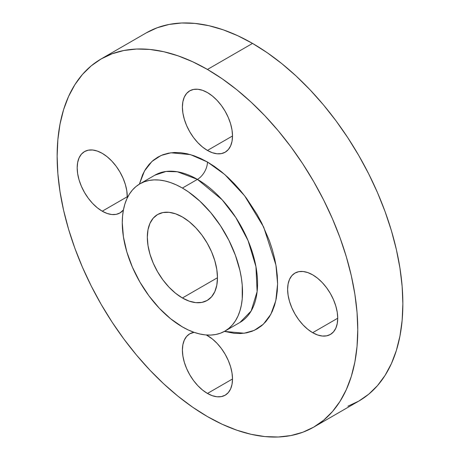 <?xml version="1.0" encoding="UTF-8"?>
<svg xmlns="http://www.w3.org/2000/svg" width="460" height="460" viewBox="0 0 460 460"><rect width="100%" height="100%" fill="white"/><g stroke="black" fill="none" stroke-linecap="round" stroke-linejoin="round"><path stroke-width="0.69" d="M207.454 150.449A35.431 20.453 60 0 1 184.305 119.226A35.431 20.453 60 0 1 189.738 90.838A35.431 20.453 60 0 1 207.454 92.592L202.567 90.327L197.863 89.257L193.533 89.43L189.738 90.838L186.622 93.42L184.31 97.089L182.884 101.689L182.401 107.053L182.884 112.976L184.31 119.226L186.622 125.563L189.738 131.75L193.533 137.534L197.863 142.709L202.567 147.068L207.454 150.449L212.342 152.714L217.039 153.778L221.369 153.605L225.17 152.202L228.281 149.615L230.598 145.952L232.024 141.346L232.507 135.982L207.454 150.449L232.507 135.982L232.024 130.059L230.598 123.815L228.281 117.472L225.17 111.291L221.369 105.501L217.039 100.326L212.342 95.968L207.454 92.592A35.431 20.453 60 0 1 230.598 123.815A35.431 20.453 60 0 1 225.17 152.202A35.431 20.453 60 0 1 207.454 150.449M102.235 211.197A35.431 20.453 60 0 1 79.085 179.975A35.431 20.453 60 0 1 84.519 151.587A35.431 20.453 60 0 1 102.235 153.341L97.347 151.076L92.644 150.006L88.314 150.178L84.519 151.587L81.403 154.169L79.085 157.837L77.665 162.438L77.182 167.808L77.665 173.725L79.085 179.975L81.403 186.317L84.519 192.498L88.314 198.289L92.644 203.458L97.347 207.822L102.235 211.197L107.123 213.463L111.82 214.532L116.15 214.36L119.951 212.951L123.424 209.938A35.431 20.453 60 0 1 119.945 212.951A35.431 20.453 60 0 1 102.235 211.197L127.288 196.736L102.235 211.197M207.454 393.444A35.431 20.453 60 0 1 184.305 362.221A35.431 20.453 60 0 1 189.738 333.834A35.431 20.453 60 0 1 194.085 332.333L189.738 333.834L186.622 336.415L184.31 340.084L182.884 344.684L182.401 350.048L182.884 355.971L184.31 362.221L186.622 368.558L189.738 374.745L193.533 380.535L197.863 385.704L202.567 390.063L207.454 393.444L212.342 395.709L217.039 396.779L221.369 396.606L225.17 395.197L228.281 392.616L230.598 388.947L232.024 384.347L232.507 378.977L207.454 393.444L232.507 378.977L232.024 373.06L230.598 366.81L228.281 360.467L225.17 354.286L221.369 348.496L217.039 343.327L212.342 338.962L206.379 334.989A35.431 20.453 60 0 1 207.454 335.587A35.431 20.453 60 0 1 230.598 366.81A35.431 20.453 60 0 1 225.17 395.197A35.431 20.453 60 0 1 207.454 393.444M312.673 332.695A35.431 20.453 60 0 1 289.53 301.472A35.431 20.453 60 0 1 294.958 273.085A35.431 20.453 60 0 1 312.673 274.839L307.786 272.573L303.088 271.503L298.753 271.676L294.958 273.085L291.841 275.666L289.53 279.335L288.104 283.935L287.621 289.3L288.104 295.222L289.53 301.472L291.841 307.809L294.958 313.996L298.753 319.78L303.088 324.955L307.786 329.314L312.673 332.695L317.561 334.96L322.259 336.024L326.589 335.852L330.389 334.449L333.5 331.861L335.817 328.198L337.243 323.593L337.726 318.228L312.673 332.695L337.726 318.228L337.243 312.305L335.817 306.055L333.5 299.719L330.389 293.537L326.589 287.747L322.259 282.572L317.561 278.214L312.673 274.839A35.431 20.453 60 0 1 335.817 306.055A35.431 20.453 60 0 1 330.389 334.449A35.431 20.453 60 0 1 312.673 332.695M154.916 175.162A85.031 49.093 -120 0 1 197.432 179.377L222.117 199.749L235.825 217.54L248.055 240.574L255.955 266.685L257.117 291.651L251.137 311.023L239.947 322.443A85.031 49.093 -120 0 0 252.983 254.305A85.031 49.093 -120 0 0 197.432 179.377A14.174 8.182 120 0 0 207.454 162.018L224.756 174.512L244.593 195.747L263.672 227.039L275.942 265.063L277.598 283.849L275.816 300.622L270.854 314.278L263.361 324.214L254.202 330.395L244.22 333.224L224.411 331.401L234.295 333.35L240.522 333.54L246.422 332.867L251.953 331.321L257.054 328.929L261.677 325.709L265.776 321.69L269.318 316.917L272.262 311.431L274.58 305.285L276.253 298.54L277.259 291.26L277.598 283.515L277.259 275.379L276.253 266.938L274.58 258.261L272.262 249.435L269.318 240.551L261.677 222.939L257.054 214.377L246.422 198.168L240.522 190.676L234.295 183.684L227.815 177.261L221.139 171.477L214.331 166.376L207.454 162.018L200.577 158.441L193.769 155.675L187.088 153.749L180.607 152.685L174.386 152.49L168.481 153.168L162.955 154.715L157.855 157.107L153.232 160.327L149.126 164.346L145.59 169.119L142.646 174.605L139.386 184.138L144.492 170.953L152.001 161.397L161.08 155.468L170.924 152.777L190.434 154.612L207.454 162.018A14.174 8.182 -60 0 1 197.432 179.377L177.387 171.775L166.066 171.465L154.916 175.162L139.886 183.845A85.031 49.093 60 0 1 182.401 188.054A85.031 49.093 60 0 1 237.952 262.982A85.031 49.093 60 0 1 224.917 331.119A85.031 49.093 60 0 1 182.401 326.91A85.031 49.093 60 0 1 126.851 251.976A85.031 49.093 60 0 1 139.886 183.845L144.256 181.792L148.994 180.469L154.06 179.889L159.39 180.055L164.945 180.964L170.671 182.614L176.508 184.983L182.401 188.054L197.432 179.377L182.401 188.054L188.295 191.791L199.853 201.118L210.743 212.618L220.541 225.837L228.879 240.269L235.428 255.369L239.936 270.543L241.373 277.984L242.236 285.223L242.236 298.833L241.373 305.072L239.936 310.851L237.946 316.123L235.428 320.821L232.392 324.915L228.879 328.359L224.917 331.119L220.541 333.172L215.803 334.495L210.743 335.075L205.407 334.909L199.853 333.994L194.131 332.344L188.295 329.975L182.401 326.91L170.671 318.803L159.39 308.338L148.994 295.924L139.886 282.026L132.411 267.191L126.851 251.976L123.429 236.98L122.274 222.766L122.567 216.131L123.429 209.892L124.867 204.108L126.851 198.841L129.375 194.137L132.411 190.049L135.924 186.605L139.886 183.845M252.546 43.412L207.454 69.448A212.577 122.734 60 0 1 346.322 256.772A212.577 122.734 60 0 1 313.737 427.116A212.577 122.734 60 0 1 207.454 416.587A212.577 122.734 60 0 1 68.58 229.264A212.577 122.734 60 0 1 101.165 58.92A212.577 122.734 60 0 1 207.454 69.448L252.546 43.412L267.283 52.756L281.871 63.681L296.183 76.078L310.069 89.838L323.403 104.817L336.059 120.882L347.904 137.868L358.834 155.618L368.742 173.955L377.528 192.711L385.112 211.698L391.42 230.736L396.388 249.642L399.97 268.237L402.138 286.333L402.862 303.767L402.138 320.361L399.97 335.961L396.388 350.411L391.42 363.578L385.112 375.337L377.528 385.572L368.742 394.18L358.834 401.08A212.577 122.734 -120 0 0 391.42 230.736A212.577 122.734 -120 0 0 252.546 43.412A212.577 122.734 -120 0 0 146.263 32.884L157.188 27.761L169.038 24.455L181.689 23L195.023 23.414L208.915 25.697L223.221 29.819L237.814 35.742L252.546 43.412M182.401 297.982A49.599 28.635 60 0 1 149.994 254.271A49.599 28.635 60 0 1 157.602 214.527A49.599 28.635 60 0 1 182.401 216.982A49.599 28.635 60 0 1 214.803 260.693A49.599 28.635 60 0 1 207.201 300.438A49.599 28.635 60 0 1 182.401 297.982L217.476 277.731L182.401 297.982L189.244 301.15L195.822 302.645L201.888 302.404L207.201 300.438L211.565 296.821L214.803 291.686L216.798 285.24L217.476 277.731L216.798 269.439L214.803 260.693L211.565 251.815L207.201 243.162L201.888 235.06L195.822 227.815L189.244 221.708L182.401 216.982L175.559 213.808L168.981 212.313L162.915 212.56L157.602 214.527L153.237 218.143L149.994 223.272L147.999 229.718L147.327 237.233L147.999 245.519L149.994 254.271L153.237 263.143L157.602 271.802L162.915 279.904L168.981 287.149L175.559 293.25L182.401 297.982M313.743 427.116L302.812 432.239L290.961 435.545L278.311 437L264.977 436.586L251.085 434.303L236.779 430.18L222.186 424.258L207.454 416.587L192.717 407.244L178.129 396.319L163.817 383.922L149.931 370.162L136.597 355.183L123.941 339.118L112.096 322.132L101.165 304.382L91.258 286.045L82.472 267.289L74.888 248.302L68.58 229.264L63.612 210.358L60.03 191.762L57.862 173.667L57.138 156.233L57.862 139.639L60.03 124.039L63.612 109.589L68.58 96.422L74.888 84.663L82.472 74.428L91.258 65.82L101.165 58.92L112.096 53.791L123.941 50.485L136.597 49.036L149.931 49.45L163.817 51.733L178.129 55.855L192.717 61.778L207.454 69.448L222.186 78.792L236.779 89.717L251.085 102.114L264.977 115.874L278.311 130.853L290.961 146.912L302.812 163.904L313.743 181.648L323.644 199.991L332.436 218.747L340.02 237.734L346.322 256.772L351.296 275.678L354.878 294.273L357.041 312.369L357.765 329.803L357.041 346.397L354.878 361.997L351.296 376.447L346.322 389.614L340.02 401.373L332.436 411.602L323.644 420.21L313.743 427.116L358.834 401.08L347.904 406.209M127.265 197.961L126.805 190.814L125.379 184.564L123.061 178.221L119.951 172.04L116.15 166.25L111.82 161.08L107.123 156.716L102.235 153.341A35.431 20.453 60 0 1 127.265 197.961M239.947 322.443L224.917 331.119M146.263 32.884L101.165 58.92"/></g></svg>
